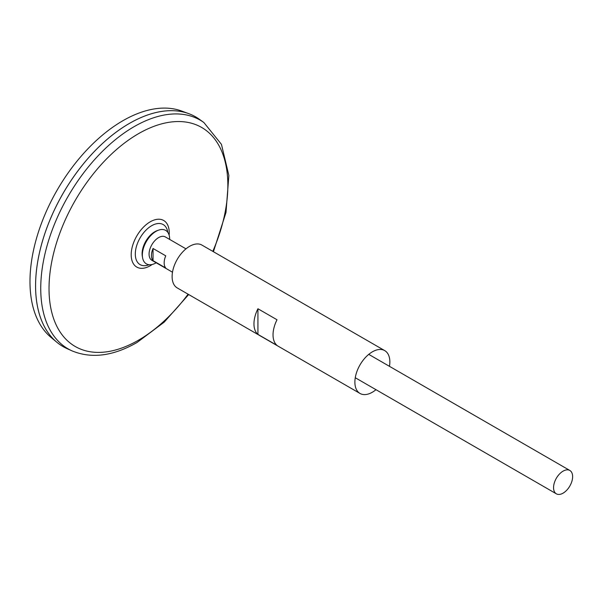 <?xml version="1.0" encoding="UTF-8"?>
<svg xmlns="http://www.w3.org/2000/svg" width="602" height="602" viewBox="0 0 602 602"><rect width="100%" height="100%" fill="white"/><g stroke="black" fill="none" stroke-linecap="round" stroke-linejoin="round"><path stroke-width="0.9" d="M149.085 264.722A23.117 13.349 -60 0 1 135.322 253.036A23.117 13.349 -60 0 1 150.786 226.239A23.117 13.349 -60 0 1 167.792 232.319M203.867 122.515A132.064 76.243 -60 0 0 68.094 196.357A132.064 76.243 -60 0 0 72.029 350.868L67.003 348.603A132.613 76.567 -60 0 1 63.052 193.445A132.613 76.567 -60 0 1 199.39 119.294L203.867 122.515L221.446 144.352L228.865 175.445L225.998 212.453L213.417 251.711M35.586 285.86A132.59 76.552 -60 0 1 129.347 123.455M63.044 346.571A132.613 76.567 -60 0 1 56.776 342.192A132.613 76.567 -60 0 1 63.037 193.438A132.613 76.567 -60 0 1 188.735 113.643A132.613 76.567 -60 0 1 195.658 116.878M56.776 342.192L50.982 337.368A131.319 75.822 -60 0 1 57.182 190.059A131.319 75.822 -60 0 1 181.653 111.039L188.735 113.643M563.088 493.151A13.485 7.788 -60 0 1 556.346 493.821A13.485 7.788 -60 0 1 556.346 478.251A13.485 7.788 -60 0 1 569.831 470.463A13.485 7.788 -60 0 1 571.9 481.269A13.485 7.788 -60 0 1 563.088 493.151M172.488 272.202L151.862 260.297A13.485 7.788 -60 0 1 151.862 244.721A13.485 7.788 -60 0 1 165.347 236.932L185.973 248.844M153.043 248.491L165.753 255.835A13.485 7.788 120 0 0 165.753 268.003L153.043 260.666A13.485 7.788 -60 0 1 153.043 248.491L153.043 260.666M156.189 262.796A19.324 11.16 -60 0 1 156.016 262.901A19.324 11.16 -60 0 1 142.584 257.769L142.32 256.279A17.917 10.347 -60 0 1 157.092 230.679L158.522 230.167A19.324 11.16 -60 0 1 169.674 239.438M142.584 257.769A19.324 11.16 -60 0 1 158.522 230.167M375.987 389.69A24.727 14.275 -60 0 1 372.367 392.218A24.727 14.275 -60 0 1 360.004 393.445A24.727 14.275 -60 0 1 360.004 364.895A24.727 14.275 -60 0 1 384.731 350.62A24.727 14.275 -60 0 1 389.471 366.332M360.004 393.445L177.236 287.922A24.727 14.275 -60 0 1 177.236 259.372A24.727 14.275 -60 0 1 201.956 245.097L384.731 350.62M277.01 345.39L257.934 334.381A24.727 14.275 -60 0 1 257.934 308.751L277.01 319.76A24.727 14.275 120 0 0 277.01 345.39M257.934 334.381L257.934 308.751M152.208 264.474A26.902 15.532 -60 0 1 150.222 265.738A26.902 15.532 -60 0 1 131.206 253.984A26.902 15.532 -60 0 1 151.546 221.1A26.902 15.532 -60 0 1 169.139 235.149M188.087 294.182A126.45 73.008 -60 0 1 138.437 340.22A126.45 73.008 -60 0 1 50.741 267.476A126.45 73.008 -60 0 1 172.631 121.83A126.45 73.008 -60 0 1 212.807 251.358M72.029 350.868C91.572 358.92 113.266 356.113 137.105 342.44L164.18 322.16L188.689 294.536M569.831 470.463L368.748 354.367M556.346 493.821L355.263 377.725"/></g></svg>
